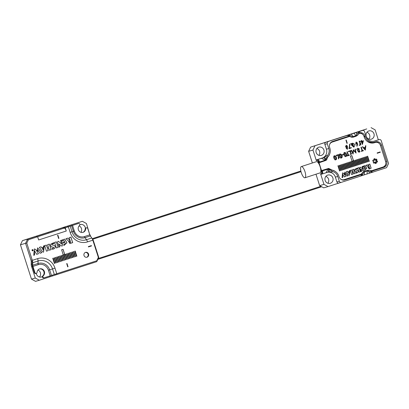<?xml version="1.0" encoding="UTF-8"?>
<svg xmlns="http://www.w3.org/2000/svg" width="409" height="409" viewBox="0 0 409 409"><rect width="100%" height="100%" fill="white"/><g stroke="black" fill="none" stroke-linecap="round" stroke-linejoin="round"><path stroke-width="0.61" d="M301.019 171.688L92.705 239.27M98.237 258.549L320.886 186.31M321.694 186.749L97.843 259.378M92.291 238.692L300.86 171.023M300.855 170.998L92.276 238.672M366.433 156.57L366.045 156.698L367.696 161.826L368.08 161.703L366.433 156.57M363.99 157.363L363.601 157.491L365.247 162.624L365.636 162.496L363.99 157.363M361.546 158.155L361.157 158.283L362.803 163.416L363.192 163.288L361.546 158.155M359.097 158.953L358.708 159.075L360.36 164.208L360.748 164.081L359.097 158.953M356.653 159.745L356.265 159.868L357.911 165.001L358.299 164.873L356.653 159.745M354.209 160.538L353.821 160.665L355.467 165.793L355.856 165.671L354.209 160.538M351.76 161.33L351.372 161.458L353.023 166.586L353.412 166.463L351.76 161.33M349.317 162.122L348.928 162.25L350.574 167.383L350.963 167.255L349.317 162.122M346.873 162.915L346.484 163.043L348.131 168.176L348.519 168.048L346.873 162.915M344.424 163.712L344.041 163.835L345.687 168.968L346.075 168.84L344.424 163.712M341.98 164.505L341.592 164.628L343.243 169.761L343.626 169.638L341.98 164.505M339.536 165.297L339.148 165.425L340.794 170.553L341.183 170.43L339.536 165.297M363.882 167.91L364.082 168.523L365.309 168.125C365.728 169.244 365.395 169.786 364.312 169.735L364.506 170.349L366.817 168.344L365.15 165.558L363.115 166.218L363.315 166.831L364.439 166.468L365.109 167.511L363.882 167.91M356.684 172.225L355.789 172.516L355.983 173.13C357.594 172.925 358.32 172.199 358.156 170.957L357.359 170.144C355.876 170.481 354.756 169.096 357.267 168.81L357.072 168.196L354.772 169.346L354.71 170.563L355.493 171.448C356.684 171.356 357.077 171.611 356.684 172.225M360.973 169.254L363.356 170.809L362.722 166.391L362.072 166.601L362.926 169.26L360.774 167.363L360.15 167.189L359.864 168.038L360.999 171.57L361.653 171.361L360.922 169.27L361.653 171.361M353.754 169.275L352.456 169.694L353.125 171.78L352.226 172.071L351.556 169.986L350.257 170.405L351.592 174.556L352.89 174.132L352.425 172.68L353.32 172.388L353.785 173.84L355.084 173.421L353.754 169.275M350.856 150.558L350.702 154.561L351.622 153.227L350.784 154.939L350.186 151.187L348.504 151.734L348.386 151.361L350.856 150.558M345.963 152.971C346.965 154.878 346.944 156.059 345.891 156.524C344.398 157.48 342.839 152.429 344.659 152.46L345.912 152.986C346.909 154.868 346.893 156.054 345.866 156.535M341.474 154.428C342.476 156.335 342.451 157.516 341.403 157.981C339.91 158.937 338.35 153.886 340.17 153.917L341.423 154.444C342.415 156.325 342.399 157.511 341.377 157.992M338.591 154.536L338.437 158.539L339.352 157.209L338.519 158.917L337.921 155.164L336.239 155.711L336.121 155.338L338.591 154.536M335.855 156.248C336.858 158.155 336.832 159.341 335.784 159.807C334.291 160.763 332.732 155.706 334.552 155.742L335.804 156.264C336.796 158.15 336.781 159.331 335.758 159.812M365.856 145.691L365.283 150.129L362.354 146.826L362.742 146.703L363.719 147.782L365.288 147.276L365.452 145.824L365.856 145.691M357.195 144.162L356.812 144.362L356.234 141.979L357.63 144.065L357.083 146.166L356.72 146.054L357.195 144.162L356.786 144.372M351.709 143.763L352.686 143.13L355.211 144.592L353.867 147.209L351.254 144.924L351.505 144.08L350.733 143.533L351.709 143.763L351.126 143.406M347.44 147.271L347.451 149.29L346.096 148.094L346.27 145.21L347.44 147.271L347.425 149.295M360.201 141.826L359.25 141.396L359.777 143.303L360.528 142.833L360.804 144.852L359.225 145.364L359.107 144.996L360.406 144.576L360.252 143.467L359.802 143.692L359.174 141.023L360.58 141.703L360.201 141.826M349.46 148.13L351.208 147.562L351.321 147.925L349.015 148.677L349.695 144.101L350.048 144.162L349.409 148.145L350.048 144.162M345.922 140.118L346.224 140.021L347.251 143.227L346.95 143.324L345.922 140.118M358.836 133.452A4.381 4.146 -106.3 0 1 363.979 136.386L364.184 137.025A8.589 8.134 73.7 0 0 374.332 142.761A8.589 8.134 73.7 0 0 374.547 142.695L375.155 142.496A4.381 4.146 -106.3 0 1 380.436 145.389L385.636 161.586A4.381 4.146 -106.3 0 1 383.034 167.036L370.825 170.993M361.474 174.029L344.204 179.633A4.381 4.146 -106.3 0 1 340.554 179.019M329.634 144.52A4.381 4.146 -106.3 0 1 332.154 142.107L349.664 136.427M327.645 157.22A8.758 8.292 73.7 0 0 329.777 153.743M322.716 172.082L322.082 172.286L318.478 161.064L319.112 160.855M335.881 171.882A8.758 8.292 73.7 0 0 331.679 170.011M375.027 162.874A0.675 0.639 73.7 0 0 375.856 163.518A0.675 0.639 73.7 0 0 376.188 162.501L376.014 161.862L376.531 162.102A0.675 0.639 73.7 0 0 377.456 161.407A0.675 0.639 73.7 0 0 376.766 160.849L376.326 160.88L376.602 160.333A0.675 0.639 73.7 0 0 376.07 159.111A0.675 0.639 73.7 0 0 375.677 159.459L375.396 159.96L375.176 159.336A0.675 0.639 73.7 0 0 374.342 158.697A0.675 0.639 73.7 0 0 374.01 159.714L374.184 160.354L373.673 160.108A0.675 0.639 73.7 0 0 372.742 160.803A0.675 0.639 73.7 0 0 373.432 161.366L373.974 161.647L373.596 161.877A0.675 0.639 73.7 0 0 374.128 163.104A0.675 0.639 73.7 0 0 374.521 162.756L374.802 162.255L375.027 162.874M361.709 141.294L363.453 140.732L362.328 144.464L361.464 141.785L361.024 141.928L360.907 141.555L361.346 141.412L361.06 140.517L361.423 140.399L361.709 141.294L361.372 140.415M342.123 154.812L343.488 154.372L343.591 154.689L342.226 155.129L342.123 154.812M347.307 151.708L348.422 155.185L349.235 154.919L349.352 155.292L347.359 155.941L347.236 155.568L348.049 155.308L346.934 151.831L347.307 151.708M355.574 152.092L355.038 149.203L355.39 149.086L356.106 153.104L353.555 150.446L353.044 154.096L351.285 150.42L351.643 150.302L352.885 152.94L353.381 149.74L355.574 152.092L353.33 149.755M361.336 147.158L362.451 150.635L363.264 150.369L363.381 150.742L361.387 151.391L361.265 151.018L362.077 150.752L360.963 147.281L361.336 147.158M356.668 149.213L357.895 148.165L360.022 151.647L359.092 152.24L356.668 149.213M380.191 151.928L380.293 152.25L377.262 153.237L377.159 152.915L380.191 151.928M360.339 171.708L359.01 167.567L357.711 167.987L359.041 172.133L360.339 171.708L358.959 167.583M369.664 168.058C368.529 167.869 368.335 167.363 369.092 166.545L367.533 164.801L366.07 165.277L367.793 166.744L369.046 168.891L371.152 168.206L369.818 164.06L368.519 164.484L369.475 168.114M350.007 170.487L349.414 170.681L349.414 171.524L348.079 171.959L347.609 171.269L346.305 171.688L348.729 175.078L349.46 175.287L350.007 170.487M344.48 174.771L343.606 173.314L342.537 172.869L342.093 177.639L342.747 177.424L342.604 174.137L344.322 176.913L345.631 176.489L345.135 175.671L345.043 173.396L346.791 176.11L348.1 175.686L345.022 172.061L344.404 173.181L344.48 174.771L343.606 173.314M338.315 165.696L337.926 165.819L339.572 170.952L339.961 170.824L338.315 165.696M340.758 164.899L340.37 165.026L342.016 170.159L342.405 170.032L340.758 164.899M343.202 164.106L342.814 164.234L344.465 169.367L344.853 169.239L343.202 164.106M345.651 163.314L345.262 163.442L346.909 168.569L347.297 168.447L345.651 163.314M348.095 162.521L347.706 162.649L349.352 167.777L349.741 167.654L348.095 162.521M350.539 161.729L350.15 161.852L351.801 166.984L352.19 166.857L350.539 161.729M352.599 161.059L354.245 166.192L354.634 166.064L352.987 160.936L353.519 160.763L351.873 155.63L350.416 156.1L352.062 161.233L352.599 161.059L352.062 161.233M355.431 160.139L355.043 160.267L356.689 165.4L357.077 165.272L355.431 160.139M357.875 159.346L357.486 159.474L359.133 164.607L359.521 164.479L357.875 159.346M360.319 158.554L359.935 158.682L361.582 163.81L361.97 163.687L360.319 158.554M362.768 157.762L362.379 157.884L364.025 163.017L364.414 162.894L362.768 157.762M365.211 156.969L364.823 157.092L366.469 162.225L366.858 162.097L365.211 156.969M367.655 156.172L367.267 156.299L368.918 161.432L369.307 161.304L367.655 156.172M351.817 155.645L353.468 160.778L352.987 160.936M375.574 163.534A0.675 0.639 73.7 0 0 375.666 162.649L375.493 162.01L376.014 161.862M376.74 162.184A0.675 0.639 73.7 0 0 376.244 161.003L375.707 160.722L376.081 160.486A0.675 0.639 73.7 0 0 375.83 159.249M374.976 160.026L374.654 159.49A0.675 0.639 73.7 0 0 374.102 158.835M374.184 160.354L373.151 160.262A0.675 0.639 73.7 0 0 372.942 160.185M373.846 163.119A0.675 0.639 73.7 0 0 374 162.905L374.802 162.255M343.683 179.781A4.381 4.146 -106.3 0 1 342.292 179.97M322.082 172.286L321.566 172.44L320.845 170.195M318.683 163.457L318.197 161.136L317.737 160.522L318.657 163.421A5.895 1.897 -108 0 0 316.484 161.647L301.315 166.565A5.895 1.897 -108 0 0 301.331 172.762A5.895 1.897 -108 0 0 304.956 177.782A5.895 1.897 -108 0 0 304.961 171.642A5.895 1.897 -108 0 0 301.315 166.565M318.478 161.064L317.962 161.212M330.584 142.782A4.381 4.146 -106.3 0 1 331.633 142.255L349.383 136.499M374.071 142.833L374.634 142.649A4.381 4.146 -106.3 0 1 374.854 142.583M346.172 140.036L347.251 143.227M347.2 143.242L346.898 143.339M351.152 147.577L351.321 147.925M351.27 147.94L348.964 148.692M349.644 144.116L349.997 144.178M360.472 142.848L360.804 144.852M360.753 144.868L359.174 145.379M359.777 143.702L360.252 143.467M359.148 141.033L360.58 141.703M360.523 141.718L360.15 141.841M359.225 141.402L359.751 143.308M346.801 148.871L347.348 148.912L347.512 147.644L346.975 147.593L346.75 148.886L347.323 148.917M346.244 145.221L347.389 147.286M346.95 147.598L346.75 148.886M346.336 145.589L346.311 145.599C345.477 146.079 345.411 146.616 346.101 147.209L346.781 147.266M346.157 147.199L346.806 147.26C347.803 146.381 347.66 145.824 346.362 145.584C345.528 146.064 345.462 146.601 346.157 147.199L346.101 147.209M352.757 144.965L351.827 144.311L353.765 146.826L352.809 143.503L352.037 143.999L353.197 144.822L352.757 144.965M353.765 146.826L351.827 144.311M352.783 143.513L352.037 143.999M351.985 144.014L353.197 144.822M352.66 143.135L355.155 144.607L353.841 147.214M353.146 144.837L352.701 144.98M356.208 141.984L357.573 144.08L357.031 146.182M356.3 142.368L356.275 142.378C355.569 142.823 355.528 143.344 356.157 143.942L356.771 144.004M356.208 143.927L356.801 143.994C357.64 143.165 357.486 142.618 356.331 142.363C355.62 142.807 355.579 143.329 356.208 143.927L356.157 143.942M362.901 141.32L361.827 141.662L362.343 143.268L362.901 141.32L361.827 141.662M361.776 141.678L362.343 143.268M363.396 140.747L362.4 144.438M360.973 141.943L361.464 141.785M343.437 154.387L343.591 154.689M343.54 154.704L342.175 155.144M347.251 151.724L348.422 155.185M349.184 154.934L349.352 155.292M349.301 155.308L347.307 155.957M355.339 149.101L356.106 153.104M353.105 154.081L353.555 150.446M351.592 150.318L352.885 152.94M361.28 147.174L362.451 150.635M363.212 150.384L363.381 150.742M363.33 150.757L361.336 151.407M364 148.104L365.068 149.295L365.247 147.7L363.949 148.119L365.068 149.295M363.949 148.119L365.247 147.7M365.804 145.706L365.375 150.098M362.691 146.719L363.719 147.782M336.249 158.503L334.639 156.095L334.066 157.03L335.666 159.438L336.249 158.503M334.613 156.105L334.01 157.046L335.641 159.444M334.526 155.747L335.804 156.264M339.301 157.225L338.488 158.927M336.188 155.727L337.921 155.164M338.54 154.556L338.412 158.549M341.868 156.678L340.257 154.275L339.68 155.205L341.285 157.613L341.868 156.678M340.232 154.285L339.628 155.221L341.259 157.623M340.145 153.927L341.423 154.444M346.357 155.221L344.746 152.818L344.173 153.748L345.779 156.156L346.357 155.221M344.721 152.828L344.122 153.764L345.753 156.166M344.634 152.47L345.912 152.986M351.566 153.247L350.758 154.945M348.453 151.744L350.186 151.187M350.804 150.573L350.677 154.566M358.177 151.877L358.979 151.862L359.199 148.677L358.013 148.544L358.12 151.892L358.954 151.872M357.87 148.176L359.971 151.662L359.066 152.25M357.987 148.549L358.12 151.892M354.194 166.207L354.583 166.08L352.931 160.952M380.14 151.944L380.293 152.25M380.242 152.266L377.21 153.252M358.99 172.148L360.288 171.724M351.505 170.001L352.226 172.071M351.536 174.571L352.89 174.132M352.839 174.147L352.425 172.68M352.374 172.695L353.32 172.388M353.734 173.856L355.084 173.421M355.032 173.436L353.703 169.29M369.02 168.897L371.096 168.222L369.767 164.075M369.613 168.073C368.478 167.884 368.284 167.378 369.041 166.56L369.092 166.545M369.041 166.56L367.481 164.817M360.948 171.586L361.597 171.376M363.33 170.814L362.671 166.412M360.774 167.363L362.926 169.26M360.718 167.378L360.124 167.194M349.419 172.153L349.465 173.994L348.432 172.475L349.419 172.153L348.432 172.475M348.381 172.491L349.465 173.994M347.553 171.284L348.079 171.959M349.434 175.292L349.956 170.507M355.932 173.145C357.543 172.941 358.269 172.215 358.105 170.972L357.308 170.159C355.825 170.497 354.705 169.111 357.215 168.82L357.267 168.81M357.215 168.82L357.021 168.211M346.74 176.126L348.1 175.686M348.049 175.701L344.997 172.071M343.555 173.329L342.512 172.879M342.036 177.654L342.747 177.424M342.696 177.44L342.604 174.137M344.271 176.928L345.631 176.489M345.579 176.504L345.135 175.671M345.084 175.686L345.043 173.396M364.025 168.539L365.309 168.125M364.506 170.349L366.761 168.35L365.125 165.568M363.315 166.831L364.414 166.473M339.521 170.967L339.961 170.824M339.91 170.839L338.263 165.711M340.743 170.568L341.183 170.43M341.132 170.446L339.485 165.313M341.965 170.175L342.405 170.032M342.353 170.047L340.707 164.914M343.187 169.776L343.626 169.638M343.575 169.653L341.929 164.52M344.414 169.382L344.853 169.239M344.797 169.254L343.151 164.121M345.636 168.983L346.075 168.84M346.024 168.856L344.373 163.728M346.858 168.585L347.297 168.447M347.246 168.462L345.595 163.329M348.079 168.191L348.519 168.048M348.468 168.063L346.822 162.93M349.301 167.792L349.741 167.654M349.69 167.67L348.044 162.537M350.523 167.399L350.963 167.255M350.912 167.271L349.266 162.138M351.745 167L352.19 166.857M352.134 166.872L350.487 161.744M352.972 166.601L353.412 166.463M353.356 166.478L351.709 161.345M355.416 165.809L355.856 165.671M355.804 165.686L354.153 160.553M356.638 165.415L357.077 165.272M357.026 165.287L355.38 160.154M357.86 165.016L358.299 164.873M358.248 164.888L356.602 159.761M359.082 164.623L359.521 164.479M359.47 164.495L357.824 159.362M360.303 164.224L360.748 164.081M360.692 164.096L359.046 158.968M361.53 163.825L361.97 163.687M361.919 163.702L360.268 158.569M362.752 163.431L363.192 163.288M363.141 163.303L361.49 158.171M363.974 163.033L364.414 162.894M364.363 162.91L362.717 157.777M365.196 162.639L365.636 162.496M365.585 162.511L363.938 157.378M366.418 162.24L366.858 162.097M366.807 162.112L365.16 156.984M367.64 161.841L368.08 161.703M368.028 161.719L366.382 156.586M368.862 161.448L369.307 161.304M369.25 161.32L367.604 156.187M344.685 180.016L360.022 175.047C361.444 174.51 362.328 173.58 362.676 172.245L362.384 172.818C359.762 176.003 360.135 174.587 359.245 175.267L344.404 180.078M372.405 170.993L382.666 167.664A4.882 4.622 73.7 0 0 385.753 163.953M379.327 143.564A4.882 4.622 73.7 0 0 375.002 142.035M373.662 142.429A8.083 7.653 73.7 0 0 373.668 142.429A3.707 3.507 -106.3 0 1 375.467 142.409A3.707 3.507 73.7 0 0 373.652 142.434L374.762 142.107A8.083 7.653 -106.3 0 1 365.217 136.708L365.007 136.069L363.974 136.371M321.126 171.074L321.796 172.935M347.783 136.524L347.665 136.56C349.138 136.161 350.395 136.396 351.449 137.271L353.09 137.214L356.014 136.263L357.584 135.277L359.869 132.674L359.117 132.843A4.882 4.622 -106.3 0 1 359.24 132.807L357.512 133.365L360.196 131.253L362.548 130.491L360.15 131.192L366.745 128.912L310.63 147.122L360.196 131.253M359.24 132.807L359.24 132.807A4.882 4.622 -106.3 0 1 365.007 136.069M362.875 134.561A4.882 4.622 73.7 0 0 359.424 132.951M321.995 170.435L328.678 168.421L332.931 170.481A8.252 7.812 -106.3 0 1 338.836 176.08L339.041 176.719A4.882 4.622 -106.3 0 0 344.807 179.98A4.882 4.622 -106.3 0 0 344.93 179.945M332.716 171.627L328.667 168.968L322.742 170.783L321.924 170.609L321.873 173.401A0.675 0.639 -106.3 0 0 322.67 173.851L328.146 172.077A7.076 6.697 -106.3 0 1 328.325 172.02A7.076 6.697 -106.3 0 1 329.281 171.821A7.076 6.697 -106.3 0 1 331.622 171.944L332.716 171.627A7.076 6.697 -106.3 0 1 337.773 176.422L335.375 177.123A7.076 6.697 73.7 0 0 327.532 172.276M341.264 182.373L338.954 183.048A1.682 1.595 -106.3 0 1 336.919 181.933L339.317 181.233L337.773 176.422M339.317 181.233A1.682 1.595 73.7 0 0 341.346 182.348L360.385 176.172L363.069 174.06L358.928 175.369M304.956 177.782L320.124 172.859A5.895 1.897 -108 0 0 320.845 170.241A5.895 1.897 -108 0 0 320.124 166.719A5.895 1.897 -108 0 0 318.657 163.421M317.737 160.522L319.332 162.547A3.538 1.14 -108 0 0 319.332 162.537L317.65 160.251A0.675 0.639 -106.3 0 1 318.054 159.413L323.514 157.644A7.076 6.697 73.7 0 0 324.582 157.184A7.076 6.697 -106.3 0 0 326.408 155.706L327.502 155.389L325.758 159.909L325.094 160.236L321.489 158.298M317.65 160.251L316.346 160.635L312.951 150.047L308.626 151.31L312.374 162.981M315.978 174.203L319.644 185.63L323.969 184.367L320.569 173.784L321.873 173.401M321.786 173.13L321.919 170.599A3.538 1.14 72 0 1 321.924 170.609M321.116 171.08L320.845 170.241M322.65 173.856L321.382 174.229A0.675 0.639 -106.3 0 1 321.367 174.234L322.67 173.851A0.675 0.639 -106.3 0 1 322.67 173.851L322.742 170.783M321.367 174.234A0.675 0.639 -106.3 0 1 320.569 173.784M316.346 160.635A0.675 0.639 -106.3 0 1 316.75 159.796L322.21 158.022A7.076 6.697 73.7 0 0 326.418 149.219L324.874 144.408A1.682 1.595 -106.3 0 1 325.876 142.312M385.631 161.57L386.663 161.269L381.464 145.072A4.882 4.622 -106.3 0 0 375.697 141.811A4.882 4.622 -106.3 0 0 375.574 141.851L374.966 142.046A8.083 7.653 -106.3 0 1 374.762 142.107M386.663 161.269A4.882 4.622 -106.3 0 1 383.76 167.347L382.666 167.664M372.681 170.931L383.76 167.347M373.719 141.309L376.812 140.307A1.682 1.595 -106.3 0 1 376.853 140.292L379.25 139.592A1.682 1.595 73.7 0 1 381.239 140.716L388.55 163.493L386.546 167.68L373.136 172.031L369.869 171.852L368.274 170.921L364.347 171.903L364.445 174.817L373.136 172.031M379.25 139.592A1.682 1.595 73.7 0 0 379.209 139.607L376.812 140.307M374.296 141.187L379.209 139.607M374.659 141.085A7.076 6.697 -106.3 0 1 374.48 141.141A7.076 6.697 -106.3 0 1 366.127 136.417L364.577 131.606A1.682 1.595 73.7 0 0 362.548 130.491M323.969 184.367L328.033 186.591L323.708 187.854L319.644 185.63M308.626 151.31L310.63 147.122M325.84 176.391A4.295 4.064 -106.3 0 1 327.844 183.252M316.883 148.487A4.295 4.064 -106.3 0 1 318.887 155.354M326.418 149.219L328.816 148.518A7.076 6.697 -106.3 0 1 327.502 155.389M346.929 135.548L350.712 135.573L332.573 141.458A4.882 4.622 -106.3 0 0 329.669 147.537L329.874 148.176A8.252 7.812 -106.3 0 1 328.345 156.187L327.44 157.644L326.249 158.027M328.269 141.616A1.682 1.595 73.7 0 0 327.266 143.707L324.874 144.408M328.816 148.518L327.266 143.707M378.34 139.858L375.135 129.873L371.07 127.649M360.917 175.962L364.445 174.817M328.033 186.591L338.928 183.053M366.934 132.25A4.295 4.064 -106.3 0 1 368.938 139.111M371.413 139.137A4.295 4.064 73.7 0 0 373.984 133.85A4.295 4.064 73.7 0 0 368.892 130.926A4.295 4.064 73.7 0 0 366.193 136.187A4.295 4.064 73.7 0 0 371.413 139.137M330.319 183.278A4.295 4.064 73.7 0 0 332.89 177.992A4.295 4.064 73.7 0 0 327.803 175.067A4.295 4.064 73.7 0 0 325.104 180.333A4.295 4.064 73.7 0 0 330.319 183.278M321.362 155.379A4.295 4.064 73.7 0 0 323.933 150.088A4.295 4.064 73.7 0 0 318.841 147.163A4.295 4.064 73.7 0 0 316.142 152.429A4.295 4.064 73.7 0 0 321.362 155.379M336.919 181.933L335.375 177.123M314.956 145.86L312.951 150.047M366.285 140.532A8.083 7.653 73.7 0 0 373.652 142.434M350.712 135.573L352.134 136.555L352.998 136.56L355.978 135.594L356.755 135.052L357.512 133.365M351.449 137.271L350.917 136.984C350.452 136.601 349.465 136.442 347.972 136.524L347.2 136.693M349.444 135.241L348.79 134.919M352.998 136.56L351.367 134.086M356.244 135.9L353.949 133.247M356.776 135.277L356.525 132.414M319.332 162.537L319.899 161.923L325.094 160.236M319.49 162.634L326.085 160.343L326.755 159.622L327.44 157.644M326.05 160.205L323.514 157.644L322.21 158.022M326.172 159.668L324.582 157.184M327.936 169.096L326.121 172.731M328.739 168.569L328.146 172.077M329.148 168.927L329.281 171.821M362.676 172.245L364.041 171.315L366.965 170.369L368.811 170.251L372.916 170.865L369.869 171.852M362.139 175.159L361.868 175.655M364.347 171.903L363.652 172.424L363.069 174.06M367.369 170.538L367.026 173.978M368.161 170.732L369.603 173.145M61.933 227.854L63.916 227.251L61.933 227.854M56.851 229.536L52.889 230.788L56.851 229.541M49.392 231.923L50.967 231.453L49.392 231.923M40.818 234.715L42.383 234.209L40.818 234.715M36.805 236.049L37.275 235.87M29.888 238.289L31.575 237.747L29.888 238.289M27.561 239.127L82.378 221.3L22.454 240.62L27.561 239.127L25.557 243.319L20.45 244.807L31.467 279.127L35.271 278.018L31.631 266.678A3.369 1.084 72 0 1 31.207 264.316L31.217 261.474A1.682 0.542 -108 0 0 31.007 260.293L25.557 243.319M28.385 238.754L28.819 238.631M27.06 239.204L26.038 239.51M31.795 237.644L31.411 237.772M39.463 235.155L39.791 235.063M47.858 232.43L45.92 233.058L47.909 232.588M52.505 230.916L52.971 230.788M51.156 231.376L51.912 231.111M61.289 228.094L60.885 228.232M66.007 226.535L62.848 227.557L66.007 226.535M65.476 226.826A0.675 0.639 73.7 0 0 65.077 227.66L63.15 228.227A0.675 0.639 -106.3 0 1 63.548 227.389M35.271 278.018L39.336 280.237L35.532 281.351L31.467 279.127M20.45 244.807L22.454 240.62M37.991 270.017A4.295 4.064 -106.3 0 1 39.458 276.995M91.856 238.084L92.792 239.393A1.682 0.542 72 0 1 93.308 240.482L98.758 257.46L96.754 261.653L50.062 276.76L49.806 275.973M36.922 236.99L36.866 236.816A0.675 0.639 73.7 0 0 36.053 236.371M89.837 234.94L86.437 223.524L82.378 221.3M90.077 234.863A3.369 1.084 -108 0 0 91.054 236.954M39.336 280.237L50.062 276.76M79.085 225.87A4.295 4.064 -106.3 0 1 80.967 232.327M85.455 228.294A4.295 4.064 73.7 0 0 79.867 224.689M36.278 273.396A4.295 4.064 73.7 0 0 42.372 276.591M27.49 239.066L28.098 238.861L27.209 239.326M28.523 238.907L28.098 238.861M26.846 239.26L28.032 238.866L26.897 239.418M32.101 237.547L34.422 236.816L31.825 237.818M35.895 236.32L36.933 235.983L35.946 236.484M41.902 234.367L40.936 234.679L41.907 234.383M48.293 232.312L46.253 232.951L48.344 232.476M59.213 228.774L58.001 229.321M60.982 228.37L60.041 228.478M64.392 227.077L65.512 226.714L64.392 227.077M32.546 249.833L32.648 250.15L32.127 249.965L32.894 250.538L32.546 249.833M32.316 250.328L32.894 250.538L32.602 249.812M32.771 249.746L32.715 250.778L32.316 250.737C31.856 250.063 32.009 249.735 32.771 249.746L32.362 249.71M32.715 250.778L32.26 250.753C31.805 250.078 31.953 249.751 32.72 249.761M63.262 254.914L63.773 254.746L65.42 259.879L65.854 259.735L64.208 254.608L64.719 254.439L63.073 249.311L61.616 249.781L63.262 254.914L63.773 254.746M52.766 258.319L53.206 258.176L54.852 263.309L54.417 263.447L52.766 258.319M58.272 256.535L58.707 256.392L60.353 261.525L59.919 261.663L58.272 256.535M69.274 252.961L69.709 252.823L71.36 257.951L70.921 258.094L69.274 252.961M74.775 251.177L75.215 251.034L76.861 256.167L76.422 256.31L74.775 251.177M67.725 266.832L68.027 266.734L66.999 263.529L66.698 263.626L67.725 266.832M70.65 252.517L71.084 252.373L72.736 257.506L72.296 257.65L70.65 252.517M65.149 254.301L65.583 254.158L67.229 259.291L66.795 259.434L65.149 254.301M59.648 256.085L60.082 255.947L61.728 261.075L61.294 261.218L59.648 256.085M54.141 257.869L54.581 257.731L56.227 262.859L55.793 263.002L54.141 257.869M65.241 227.798L64.719 227.951L64.857 228.38A3.369 1.084 -108 0 1 66.273 231.008L65.241 227.798L78.431 223.483A1.145 1.084 73.7 0 1 79.489 225.466A3.957 3.747 -106.3 0 0 83.032 232.343A3.957 3.747 -106.3 0 0 85.68 228.856A1.145 1.084 73.7 0 1 87.807 228.611L89.806 234.843A1.682 0.542 -108 0 0 90.323 235.932L91.795 237.992A3.369 1.084 72 0 1 92.828 240.175L98.364 257.425L96.764 260.778L50.215 275.84L48.415 270.226A8.42 7.97 73.7 0 0 38.257 264.669L32.945 266.392A1.682 0.542 72 0 1 32.735 265.216L32.746 262.716A3.369 1.084 -108 0 0 32.321 260.359L26.784 243.11L26.263 243.263M66.273 231.008L38.666 239.96L37.638 236.755L36.917 236.975L64.198 228.104L36.907 236.944M27.863 239.909L37.638 236.755M28.385 239.756L26.784 243.11M87.071 257.195A2.526 2.393 -106.3 0 1 84.003 255.456A2.526 2.393 -106.3 0 1 85.593 252.363A2.526 2.393 -106.3 0 1 88.584 254.081A2.526 2.393 -106.3 0 1 87.071 257.195M91.391 245.61L91.493 245.932L88.462 246.913L88.359 246.596L91.391 245.61M56.897 256.98L57.332 256.837L58.978 261.97L58.543 262.113L56.897 256.98M62.398 255.196L62.833 255.052L64.479 260.185L64.044 260.323L62.398 255.196M67.899 253.411L68.334 253.268L69.985 258.401L69.545 258.539L67.899 253.411M73.4 251.622L73.835 251.484L75.486 256.612L75.046 256.755L73.4 251.622M72.025 252.072L72.459 251.929L74.111 257.062L73.671 257.2L72.025 252.072M66.524 253.856L66.958 253.713L68.61 258.846L68.17 258.989L66.524 253.856M61.023 255.64L61.457 255.497L63.104 260.63L62.669 260.773L61.023 255.64M55.522 257.425L55.956 257.281L57.603 262.414L57.168 262.558L55.522 257.425M59.039 244.025L60.992 245.707L62.214 246.1L62.459 243.616L61.37 240.211L60.501 240.492L61.641 244.035L58.768 241.504L57.945 241.269L57.562 242.404L59.075 247.118L59.939 246.837L58.988 244.04L59.939 246.837M44.279 245.758L43.487 246.013L43.487 247.138L41.708 247.716L41.084 246.791L39.351 247.353L42.577 251.878L43.553 252.154L44.279 245.758M70.711 242.445C69.208 242.189 68.942 241.52 69.919 240.436L67.868 238.104L65.915 238.738L68.211 240.691L69.883 243.554L72.69 242.644L70.91 237.113L69.177 237.675L70.711 242.445L70.466 242.522M63.052 242.251L63.313 243.064L64.949 242.532L65.343 243.989L63.62 244.684L63.886 245.502L66.964 242.828L64.745 239.117L62.03 239.996L62.296 240.809L63.794 240.323L64.688 241.719L63.052 242.251M58.114 247.373L56.34 241.842L54.607 242.404L56.381 247.936L58.114 247.373L56.289 241.857M53.231 248.058L52.035 248.447L52.296 249.26C54.443 248.989 55.409 248.023 55.195 246.361L54.131 245.282L51.958 244.894C51.785 244.245 52.464 243.779 54.008 243.498L53.748 242.685L50.68 244.214L50.604 245.84L51.646 247.016C52.071 246.847 54.913 247.287 53.231 248.058M49.346 244.112L47.613 244.674L48.507 247.455L47.311 247.844L46.416 245.063L44.683 245.625L46.457 251.157L48.196 250.594L47.572 248.657L48.768 248.268L49.387 250.206L51.12 249.643L49.346 244.112M36.943 251.453L35.757 249.521L34.336 248.928L33.737 255.282L34.612 255.001L34.422 250.62L36.713 254.316L38.456 253.754L37.797 252.66L37.654 249.638L40.005 253.248L41.749 252.685L37.648 247.854L36.943 251.453L35.757 249.521M33.124 250.559L32.827 249.643L32.357 249.592L32.73 250.886L33.124 250.559L32.776 249.659L32.331 249.597M57.582 235.241L57.889 235.144L58.916 238.35L58.615 238.447L57.582 235.241M77.966 223.616A1.145 1.084 -106.3 0 0 77.909 223.636L68.451 226.739M65.128 227.818L64.719 227.951M39.463 268.974A3.957 3.747 -106.3 0 1 42.746 275.922L43.267 275.768A1.145 1.084 73.7 0 0 44.32 277.752L50.215 275.84M34.949 272.624A1.145 1.084 73.7 0 0 36.304 273.391L35.782 273.544A1.145 1.084 -106.3 0 1 34.428 272.777L34.949 272.624L32.945 266.392M31.974 261.228A1.682 0.542 72 0 1 32.009 261.694L32.004 264.188A3.369 1.084 -108 0 0 32.423 266.545L34.428 272.777M44.264 277.767L43.799 277.905A1.145 1.084 -106.3 0 1 42.746 275.922M36.304 273.391A1.145 1.084 73.7 0 0 37.071 272.379A3.957 3.747 -106.3 0 1 44.131 270.896A3.957 3.747 -106.3 0 1 43.267 275.768M86.452 227.844L85.931 227.997A1.145 1.084 -106.3 0 0 85.159 229.009A3.957 3.747 -106.3 0 1 82.771 232.409M86.744 257.271A2.526 2.393 73.7 0 0 85.333 252.455M64.857 228.38A3.369 1.084 -108 0 0 64.198 228.104M91.34 245.625L91.493 245.932M91.442 245.947L88.41 246.929M54.53 257.747L56.227 262.859M56.176 262.875L55.742 263.018M57.28 256.852L58.978 261.97M58.927 261.985L58.492 262.128M60.031 255.962L61.728 261.075M61.677 261.09L61.243 261.233M62.781 255.068L64.479 260.185M64.428 260.201L63.993 260.339M65.532 254.173L67.229 259.291M67.178 259.306L66.744 259.449M68.283 253.283L69.985 258.401M69.929 258.416L69.494 258.554M71.033 252.389L72.736 257.506M72.679 257.522L72.245 257.665M73.784 251.499L75.486 256.612M75.435 256.627L74.995 256.77M67.674 266.847L68.027 266.734M67.976 266.75L66.948 263.544M75.159 251.049L76.861 256.167M76.81 256.182L76.371 256.325M72.408 251.944L74.111 257.062M74.06 257.077L73.62 257.215M69.658 252.839L71.36 257.951M71.304 257.967L70.869 258.11M66.907 253.728L68.61 258.846M68.554 258.861L68.119 259.004M65.854 259.735L64.208 254.608M65.803 259.751L65.368 259.894M64.157 254.623L64.668 254.454L63.017 249.326M61.406 255.513L63.104 260.63M63.052 260.645L62.618 260.789M58.656 256.407L60.353 261.525M60.302 261.54L59.867 261.678M55.905 257.297L57.603 262.414M57.551 262.43L57.117 262.573M53.155 258.191L54.852 263.309M54.801 263.324L54.366 263.462M59.024 247.133L59.888 246.852M62.188 246.106L62.403 243.616L61.314 240.226M58.768 241.504L61.641 244.035M58.717 241.52L57.914 241.274M43.497 247.977L43.559 250.431L42.183 248.401L43.497 247.977L42.183 248.401M42.132 248.416L43.559 250.431M41.028 246.806L41.708 247.716M43.528 252.159L44.228 245.773M69.857 243.559L72.633 242.66L70.859 237.128M70.66 242.46C69.152 242.205 68.891 241.535 69.867 240.451L69.919 240.436M69.867 240.451L67.817 238.12M63.262 243.079L64.949 242.532M63.886 245.502L66.907 242.834L64.719 239.127M62.296 240.809L63.768 240.334M56.33 247.951L58.063 247.389M52.245 249.275C54.392 249.004 55.358 248.038 55.143 246.376L54.08 245.298L51.907 244.909C51.728 244.26 52.413 243.795 53.957 243.513L54.008 243.498M53.957 243.513L53.697 242.701M46.365 245.078L47.311 247.844M46.406 251.172L48.196 250.594M48.139 250.61L47.572 248.657M47.521 248.672L48.768 248.268M49.336 250.221L51.12 249.643M51.069 249.659L49.295 244.127M39.954 253.263L41.749 252.685M41.698 252.701L37.623 247.859M35.706 249.536L34.31 248.938M33.686 255.298L34.612 255.001M34.56 255.011L34.422 250.62M36.662 254.332L38.456 253.754M38.405 253.769L37.797 252.66M37.746 252.675L37.654 249.638M32.705 250.896L33.073 250.574M57.833 235.16L58.916 238.35M58.865 238.365L58.559 238.462M32.444 250.344L32.756 250.472M32.188 249.945L32.526 250.185M32.265 250.344L32.843 250.553M376.188 162.501L375.666 162.649M375.932 162.112L375.411 162.266M376.766 160.849L376.244 161.003M376.326 160.88L375.81 161.034M376.229 160.568L375.707 160.722M376.602 160.333L376.081 160.486M375.191 159.801L374.67 159.955M375.176 159.336L374.654 159.49M374.061 160.338L373.54 160.492M373.673 160.108L373.151 160.262M374.521 162.756L374 162.905M374.705 162.342L374.184 162.491M332.154 142.107L331.633 142.255M374.547 142.695L374.112 142.823M375.155 142.496L374.634 142.649M331.356 169.827L330.16 170.216M316.75 159.796L318.054 159.413L319.899 161.923M381.464 145.072L380.431 145.374M364.184 137.01L365.217 136.708M67.536 227.056L67.275 226.238M93.308 240.482L92.966 240.594M32.321 260.359L37.628 258.636A14.387 13.62 -106.3 0 1 54.985 268.135L57.04 274.536M31.007 260.293L32.178 259.914M32.388 266.428L31.631 266.678M71.652 224.781L71.907 225.579M68.196 225.937L68.456 226.755M70.067 226.187L69.811 225.385M55.813 274.93L55.563 274.142M52.26 275.191L52.51 275.973M32.516 261.049L31.217 261.474M31.207 264.316L32.004 264.061M92.828 240.175L87.521 241.893A14.387 13.62 -106.3 0 1 70.164 232.399L68.364 226.785M77.909 223.636L78.431 223.483M85.159 229.009L85.68 228.856M72.536 225.395L74.341 231.008A8.42 7.97 73.7 0 0 84.499 236.566L89.806 234.843M70.2 226.182L72.004 231.791A12.004 11.365 73.7 0 0 86.488 239.715L91.795 237.992M90.323 235.932L85.016 237.655A9.611 9.1 -106.3 0 1 73.421 231.31L70.164 232.399M74.341 231.008L73.421 231.31L71.616 225.696M84.499 236.566A1.682 0.542 72 0 0 85.016 237.655L86.488 239.715A3.369 1.084 -108 0 1 87.521 241.893M54.336 274.531L52.536 268.918A12.004 11.365 73.7 0 0 38.052 260.998L38.042 263.493A9.611 9.1 -106.3 0 1 49.637 269.833L51.442 275.446M37.628 258.636A3.369 1.084 -108 0 1 38.052 260.998L32.746 262.716M32.735 265.216L38.042 263.493A1.682 0.542 -108 0 0 38.257 264.669M54.985 268.135L48.415 270.226M375.396 159.96L374.874 160.113M344.092 179.663L343.57 179.817M375.263 142.465L374.741 142.613M338.908 183.058L341.305 182.358M360.196 131.182L362.589 130.481M318.718 161.795L319.352 162.603M321.771 173.027L321.806 172.368M321.847 171.555L321.903 170.543M34.141 236.929L36.069 236.366M77.94 223.626L78.462 223.472M43.773 277.916L44.295 277.762"/></g></svg>
